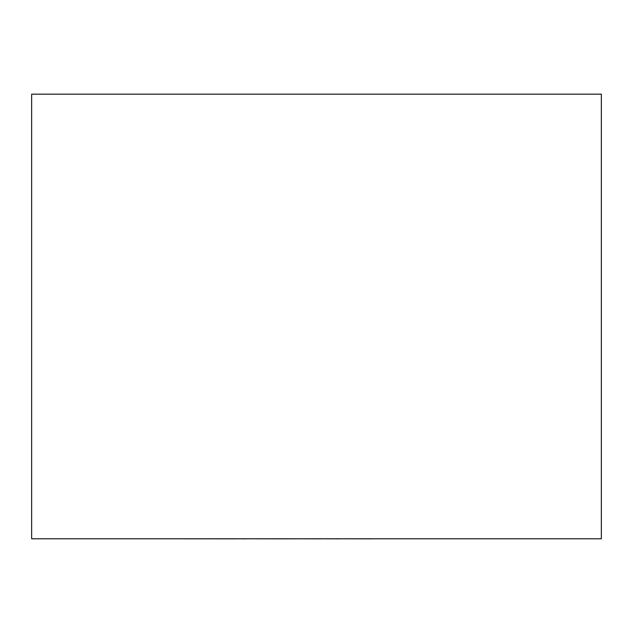 <?xml version="1.0" encoding="UTF-8"?>
<svg xmlns="http://www.w3.org/2000/svg" width="633" height="633" viewBox="0 0 633 633"><rect width="100%" height="100%" fill="white"/><g stroke="black" fill="none" stroke-linecap="round" stroke-linejoin="round"><path stroke-width="0.95" d="M601.35 538.786L31.65 538.786L31.65 94.167L601.35 94.167L601.35 538.786M372.623 538.786L467.842 538.786M372.623 538.833L339.454 538.786M339.454 538.833L320.725 538.786M320.725 538.833L295.461 538.786M295.461 538.833L289.542 538.786M289.542 538.833L245.723 538.786M245.723 538.833L236.378 538.786M236.378 538.833L164.96 538.786"/></g></svg>
